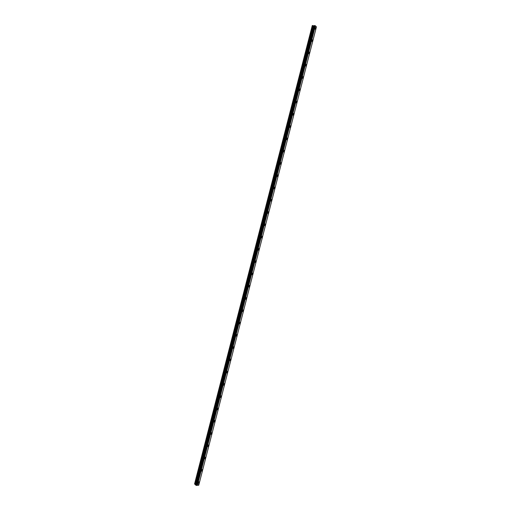 <?xml version="1.0" encoding="UTF-8"?>
<svg xmlns="http://www.w3.org/2000/svg" width="511" height="511" viewBox="0 0 511 511"><rect width="100%" height="100%" fill="white"/><g stroke="black" fill="none" stroke-linecap="round" stroke-linejoin="round"><path stroke-width="0.77" d="M315.396 27.517A0.862 0.434 -89.9 0 1 315.779 28.769A0.862 0.434 -89.9 0 1 315.389 29.236A0.862 0.434 -89.9 0 1 315.006 27.99A0.862 0.434 -89.9 0 1 315.396 27.517A0.862 0.434 -89.9 0 1 315.779 28.769A0.862 0.434 -89.9 0 1 315.389 29.236M312.24 39.794A0.862 0.434 -89.9 0 1 312.623 41.046A0.862 0.434 -89.9 0 1 312.24 41.512A0.862 0.434 -89.9 0 1 311.851 40.267A0.862 0.434 -89.9 0 1 312.24 39.794A0.862 0.434 -89.9 0 1 312.623 41.046A0.862 0.434 -89.9 0 1 312.234 41.512M309.091 52.071A0.862 0.434 -89.9 0 1 309.474 53.323A0.862 0.434 -89.9 0 1 309.085 53.789A0.862 0.434 -89.9 0 1 308.701 52.544A0.862 0.434 -89.9 0 1 309.091 52.071A0.862 0.434 -89.9 0 1 309.474 53.323A0.862 0.434 -89.9 0 1 309.085 53.789M305.936 64.348A0.862 0.434 -89.9 0 1 306.319 65.6A0.862 0.434 -89.9 0 1 305.929 66.072A0.862 0.434 -89.9 0 1 305.546 64.82A0.862 0.434 -89.9 0 1 305.936 64.348A0.862 0.434 -89.9 0 1 306.319 65.6A0.862 0.434 -89.9 0 1 305.936 66.072M302.78 76.624A0.862 0.434 -89.9 0 1 303.17 77.876A0.862 0.434 -89.9 0 1 302.78 78.349A0.862 0.434 -89.9 0 1 302.397 77.097A0.862 0.434 -89.9 0 1 302.787 76.624A0.862 0.434 -89.9 0 1 303.17 77.876A0.862 0.434 -89.9 0 1 302.78 78.349M299.631 88.901A0.862 0.434 -89.9 0 1 300.014 90.153A0.862 0.434 -89.9 0 1 299.625 90.626A0.862 0.434 -89.9 0 1 299.242 89.374A0.862 0.434 -89.9 0 1 299.631 88.901A0.862 0.434 -89.9 0 1 300.014 90.153A0.862 0.434 -89.9 0 1 299.631 90.626M296.482 101.178A0.862 0.434 -89.9 0 1 296.865 102.43A0.862 0.434 -89.9 0 1 296.476 102.903A0.862 0.434 -89.9 0 1 296.093 101.651A0.862 0.434 -89.9 0 1 296.482 101.178A0.862 0.434 -89.9 0 1 296.865 102.43A0.862 0.434 -89.9 0 1 296.476 102.903M293.327 113.455A0.862 0.434 -89.9 0 1 293.71 114.707A0.862 0.434 -89.9 0 1 293.32 115.179A0.862 0.434 -89.9 0 1 292.937 113.927A0.862 0.434 -89.9 0 1 293.327 113.455A0.862 0.434 -89.9 0 1 293.71 114.707A0.862 0.434 -89.9 0 1 293.327 115.179M290.178 125.732A0.862 0.434 -89.9 0 1 290.561 126.984A0.862 0.434 -89.9 0 1 290.171 127.456A0.862 0.434 -89.9 0 1 289.788 126.204A0.862 0.434 -89.9 0 1 290.178 125.732A0.862 0.434 -89.9 0 1 290.561 126.984A0.862 0.434 -89.9 0 1 290.171 127.456M287.022 138.008A0.862 0.434 -89.9 0 1 287.406 139.26A0.862 0.434 -89.9 0 1 287.016 139.733A0.862 0.434 -89.9 0 1 286.633 138.481A0.862 0.434 -89.9 0 1 287.022 138.008A0.862 0.434 -89.9 0 1 287.406 139.26A0.862 0.434 -89.9 0 1 287.022 139.733M283.873 150.291A0.862 0.434 -89.9 0 1 284.257 151.537A0.862 0.434 -89.9 0 1 283.867 152.01A0.862 0.434 -89.9 0 1 283.484 150.758A0.862 0.434 -89.9 0 1 283.873 150.291A0.862 0.434 -89.9 0 1 284.257 151.537A0.862 0.434 -89.9 0 1 283.867 152.01M280.718 162.568A0.862 0.434 -89.9 0 1 281.101 163.814A0.862 0.434 -89.9 0 1 280.718 164.286A0.862 0.434 -89.9 0 1 280.328 163.035A0.862 0.434 -89.9 0 1 280.718 162.568A0.862 0.434 -89.9 0 1 281.101 163.814A0.862 0.434 -89.9 0 1 280.711 164.286M277.569 174.845A0.862 0.434 -89.9 0 1 277.952 176.091A0.862 0.434 -89.9 0 1 277.562 176.563A0.862 0.434 -89.9 0 1 277.179 175.311A0.862 0.434 -89.9 0 1 277.569 174.845A0.862 0.434 -89.9 0 1 277.952 176.091A0.862 0.434 -89.9 0 1 277.562 176.563M274.413 187.122A0.862 0.434 -89.9 0 1 274.797 188.367A0.862 0.434 -89.9 0 1 274.407 188.84A0.862 0.434 -89.9 0 1 274.024 187.588A0.862 0.434 -89.9 0 1 274.413 187.122A0.862 0.434 -89.9 0 1 274.797 188.367A0.862 0.434 -89.9 0 1 274.413 188.84M271.258 199.399A0.862 0.434 -89.9 0 1 271.648 200.644A0.862 0.434 -89.9 0 1 271.258 201.117A0.862 0.434 -89.9 0 1 270.875 199.865A0.862 0.434 -89.9 0 1 271.264 199.399A0.862 0.434 -89.9 0 1 271.648 200.644A0.862 0.434 -89.9 0 1 271.258 201.117M268.109 211.675A0.862 0.434 -89.9 0 1 268.492 212.921A0.862 0.434 -89.9 0 1 268.103 213.394A0.862 0.434 -89.9 0 1 267.719 212.148A0.862 0.434 -89.9 0 1 268.109 211.675A0.862 0.434 -89.9 0 1 268.492 212.921A0.862 0.434 -89.9 0 1 268.109 213.394M264.96 223.952A0.862 0.434 -89.9 0 1 265.343 225.198A0.862 0.434 -89.9 0 1 264.954 225.67A0.862 0.434 -89.9 0 1 264.57 224.425A0.862 0.434 -89.9 0 1 264.96 223.952A0.862 0.434 -89.9 0 1 265.343 225.198A0.862 0.434 -89.9 0 1 264.954 225.67M261.804 236.229A0.862 0.434 -89.9 0 1 262.188 237.474A0.862 0.434 -89.9 0 1 261.798 237.947A0.862 0.434 -89.9 0 1 261.415 236.702A0.862 0.434 -89.9 0 1 261.804 236.229A0.862 0.434 -89.9 0 1 262.188 237.474A0.862 0.434 -89.9 0 1 261.804 237.947M258.655 248.506A0.862 0.434 -89.9 0 1 259.039 249.751A0.862 0.434 -89.9 0 1 258.649 250.224A0.862 0.434 -89.9 0 1 258.266 248.978A0.862 0.434 -89.9 0 1 258.655 248.506A0.862 0.434 -89.9 0 1 259.039 249.751A0.862 0.434 -89.9 0 1 258.649 250.224M255.5 260.782A0.862 0.434 -89.9 0 1 255.883 262.028A0.862 0.434 -89.9 0 1 255.494 262.501A0.862 0.434 -89.9 0 1 255.11 261.255A0.862 0.434 -89.9 0 1 255.5 260.782A0.862 0.434 -89.9 0 1 255.883 262.028A0.862 0.434 -89.9 0 1 255.5 262.501M252.351 273.059A0.862 0.434 -89.9 0 1 252.734 274.305A0.862 0.434 -89.9 0 1 252.345 274.777A0.862 0.434 -89.9 0 1 251.961 273.532A0.862 0.434 -89.9 0 1 252.351 273.059A0.862 0.434 -89.9 0 1 252.734 274.305A0.862 0.434 -89.9 0 1 252.345 274.777M249.196 285.336A0.862 0.434 -89.9 0 1 249.579 286.582A0.862 0.434 -89.9 0 1 249.196 287.054A0.862 0.434 -89.9 0 1 248.806 285.809A0.862 0.434 -89.9 0 1 249.196 285.336A0.862 0.434 -89.9 0 1 249.579 286.582A0.862 0.434 -89.9 0 1 249.189 287.054M246.047 297.613A0.862 0.434 -89.9 0 1 246.43 298.858A0.862 0.434 -89.9 0 1 246.04 299.331A0.862 0.434 -89.9 0 1 245.657 298.085A0.862 0.434 -89.9 0 1 246.047 297.613A0.862 0.434 -89.9 0 1 246.43 298.858A0.862 0.434 -89.9 0 1 246.04 299.331M242.891 309.89A0.862 0.434 -89.9 0 1 243.274 311.135A0.862 0.434 -89.9 0 1 242.885 311.608A0.862 0.434 -89.9 0 1 242.501 310.362A0.862 0.434 -89.9 0 1 242.891 309.89A0.862 0.434 -89.9 0 1 243.274 311.135A0.862 0.434 -89.9 0 1 242.891 311.608M239.736 322.166A0.862 0.434 -89.9 0 1 240.125 323.412A0.862 0.434 -89.9 0 1 239.736 323.885A0.862 0.434 -89.9 0 1 239.352 322.639A0.862 0.434 -89.9 0 1 239.742 322.166A0.862 0.434 -89.9 0 1 240.125 323.412A0.862 0.434 -89.9 0 1 239.736 323.885M236.587 334.443A0.862 0.434 -89.9 0 1 236.97 335.695A0.862 0.434 -89.9 0 1 236.58 336.161A0.862 0.434 -89.9 0 1 236.197 334.916A0.862 0.434 -89.9 0 1 236.587 334.443A0.862 0.434 -89.9 0 1 236.97 335.695A0.862 0.434 -89.9 0 1 236.587 336.161M233.438 346.72A0.862 0.434 -89.9 0 1 233.821 347.972A0.862 0.434 -89.9 0 1 233.431 348.438A0.862 0.434 -89.9 0 1 233.048 347.193A0.862 0.434 -89.9 0 1 233.438 346.72A0.862 0.434 -89.9 0 1 233.821 347.972A0.862 0.434 -89.9 0 1 233.431 348.438M230.282 358.997A0.862 0.434 -89.9 0 1 230.665 360.249A0.862 0.434 -89.9 0 1 230.276 360.715A0.862 0.434 -89.9 0 1 229.893 359.469A0.862 0.434 -89.9 0 1 230.282 358.997A0.862 0.434 -89.9 0 1 230.665 360.249A0.862 0.434 -89.9 0 1 230.282 360.715M227.133 371.273A0.862 0.434 -89.9 0 1 227.516 372.525A0.862 0.434 -89.9 0 1 227.127 372.992A0.862 0.434 -89.9 0 1 226.743 371.746A0.862 0.434 -89.9 0 1 227.133 371.273A0.862 0.434 -89.9 0 1 227.516 372.525A0.862 0.434 -89.9 0 1 227.127 372.992M223.978 383.55A0.862 0.434 -89.9 0 1 224.361 384.802A0.862 0.434 -89.9 0 1 223.971 385.275A0.862 0.434 -89.9 0 1 223.588 384.023A0.862 0.434 -89.9 0 1 223.978 383.55A0.862 0.434 -89.9 0 1 224.361 384.802A0.862 0.434 -89.9 0 1 223.978 385.275M220.829 395.827A0.862 0.434 -89.9 0 1 221.212 397.079A0.862 0.434 -89.9 0 1 220.822 397.552A0.862 0.434 -89.9 0 1 220.439 396.3A0.862 0.434 -89.9 0 1 220.829 395.827A0.862 0.434 -89.9 0 1 221.212 397.079A0.862 0.434 -89.9 0 1 220.822 397.552M217.673 408.104A0.862 0.434 -89.9 0 1 218.056 409.356A0.862 0.434 -89.9 0 1 217.673 409.828A0.862 0.434 -89.9 0 1 217.284 408.576A0.862 0.434 -89.9 0 1 217.673 408.104A0.862 0.434 -89.9 0 1 218.056 409.356A0.862 0.434 -89.9 0 1 217.667 409.828M214.524 420.381A0.862 0.434 -89.9 0 1 214.907 421.632A0.862 0.434 -89.9 0 1 214.518 422.105A0.862 0.434 -89.9 0 1 214.135 420.853A0.862 0.434 -89.9 0 1 214.524 420.381A0.862 0.434 -89.9 0 1 214.907 421.632A0.862 0.434 -89.9 0 1 214.518 422.105M211.369 432.657A0.862 0.434 -89.9 0 1 211.752 433.909A0.862 0.434 -89.9 0 1 211.362 434.382A0.862 0.434 -89.9 0 1 210.979 433.13A0.862 0.434 -89.9 0 1 211.369 432.657A0.862 0.434 -89.9 0 1 211.752 433.909A0.862 0.434 -89.9 0 1 211.369 434.382M208.213 444.934A0.862 0.434 -89.9 0 1 208.603 446.186A0.862 0.434 -89.9 0 1 208.213 446.659A0.862 0.434 -89.9 0 1 207.83 445.407A0.862 0.434 -89.9 0 1 208.22 444.934A0.862 0.434 -89.9 0 1 208.603 446.186A0.862 0.434 -89.9 0 1 208.213 446.659M205.064 457.211A0.862 0.434 -89.9 0 1 205.448 458.463A0.862 0.434 -89.9 0 1 205.058 458.935A0.862 0.434 -89.9 0 1 204.675 457.684A0.862 0.434 -89.9 0 1 205.064 457.211A0.862 0.434 -89.9 0 1 205.448 458.463A0.862 0.434 -89.9 0 1 205.064 458.935M201.915 469.488A0.862 0.434 -89.9 0 1 202.299 470.74A0.862 0.434 -89.9 0 1 201.909 471.212A0.862 0.434 -89.9 0 1 201.526 469.96A0.862 0.434 -89.9 0 1 201.915 469.488A0.862 0.434 -89.9 0 1 202.299 470.74A0.862 0.434 -89.9 0 1 201.909 471.212M198.76 481.771A0.862 0.434 -89.9 0 1 199.143 483.016A0.862 0.434 -89.9 0 1 198.753 483.489A0.862 0.434 -89.9 0 1 198.37 482.237A0.862 0.434 -89.9 0 1 198.76 481.771A0.862 0.434 -89.9 0 1 199.143 483.016A0.862 0.434 -89.9 0 1 198.76 483.489M196.23 484.441L196.99 484.62M196.511 484.722L197.15 484.894M196 484.166L197.655 484.128L198.753 485.207L196.173 485.444L194.563 483.962L196 484.166L313.684 25.825L312.815 25.55L312.247 25.62L194.563 483.962M196.658 483.987L314.335 25.646M314.31 25.754L313.684 25.825M314.124 25.799L196.441 484.141L314.124 25.799M196.709 483.968L314.367 25.627M316.437 26.866L198.753 485.207L316.437 26.866L315.396 25.812L314.418 25.576L196.741 483.904L314.418 25.576M197.712 484.153L315.396 25.812L197.7 484.147M197.655 484.128L315.338 25.786M196.518 484.128L314.201 25.786M194.627 483.891L312.31 25.55M197.272 484L314.955 25.659M197.182 483.974L314.859 25.627M197.15 483.968L314.833 25.627M197.061 483.943L314.744 25.601M197.042 483.923L314.719 25.582M196.933 483.898L314.616 25.556M196.786 483.898L314.469 25.556M196.422 484.166L314.105 25.825M196.377 484.179L314.061 25.837M196.071 484.179L313.754 25.837M195.304 483.923L312.988 25.582M195.132 483.891L312.815 25.55"/></g></svg>
